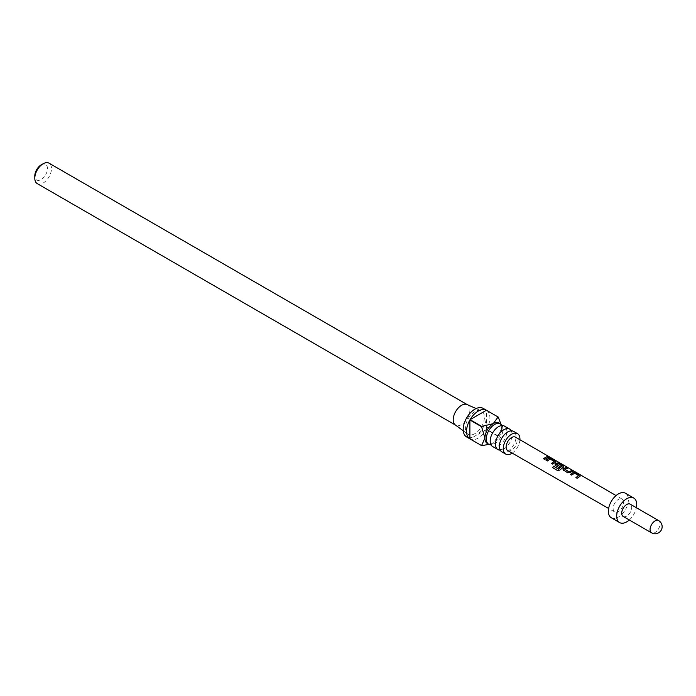 <?xml version="1.0" encoding="UTF-8"?>
<svg xmlns="http://www.w3.org/2000/svg" width="696" height="696" viewBox="0 0 696 696"><rect width="100%" height="100%" fill="white"/><g stroke="black" fill="none" stroke-linecap="round" stroke-linejoin="round"><path stroke-width="0.52" stroke-dasharray="3.48 2.61" d="M548.692 456.75L550.266 457.376M492.62 446.519A11.797 6.812 120 0 0 498.519 445.936A11.797 6.812 120 0 0 506.227 435.539A11.797 6.812 120 0 0 504.417 426.091M501.799 451.817A11.797 6.812 120 0 0 507.697 451.234A11.797 6.812 120 0 0 515.405 440.838A11.797 6.812 120 0 0 513.596 431.389M502.155 425.534A11.797 6.812 -60 0 1 502.712 431.868A11.797 6.812 -60 0 1 496.77 442.151A11.797 6.812 -60 0 1 494.647 443.7A11.797 6.812 -60 0 1 491.011 444.84M511.334 430.833A11.797 6.812 -60 0 1 511.891 437.166A11.797 6.812 -60 0 1 505.948 447.45A11.797 6.812 -60 0 1 503.826 448.998A11.797 6.812 -60 0 1 500.189 450.138M41.142 164.917A8.97 5.176 -60 0 1 47.476 168.58A8.97 5.176 -60 0 1 41.142 179.559A8.97 5.176 -60 0 1 34.8 175.897M37.245 183.614A11.797 6.812 120 0 0 43.143 183.031A11.797 6.812 120 0 0 50.852 172.634A11.797 6.812 120 0 0 49.042 163.177M483.155 408.361A16.513 9.535 -60 0 1 485.686 421.602A16.513 9.535 -60 0 1 474.898 436.148A16.513 9.535 -60 0 1 466.633 436.966M486.408 429.51L470.061 438.941A16.513 9.535 120 0 0 478.23 438.08A16.513 9.535 120 0 0 486.408 429.51L498.084 436.253L493.247 442.891A11.797 6.812 -60 0 1 487.348 443.474M467.068 404.55A11.797 6.812 -60 0 1 467.442 404.741A11.797 6.812 -60 0 1 469.252 414.198A11.797 6.812 -60 0 1 461.544 424.595A11.797 6.812 -60 0 1 455.645 425.178L455.462 425.073M474.898 433.651A13.45 7.76 -60 0 1 467.764 434.052A13.45 7.76 -60 0 1 466.224 423.159A13.45 7.76 -60 0 1 474.898 411.684A13.45 7.76 -60 0 1 481.188 410.805A13.45 7.76 -60 0 1 483.79 421.419A13.45 7.76 -60 0 1 474.898 433.651M623.625 502.468A7.43 4.289 120 0 0 622.085 499.067A7.43 4.289 120 0 0 616.36 501.05A7.43 4.289 120 0 0 613.115 508.532A7.43 4.289 120 0 0 614.655 511.943A7.43 4.289 120 0 0 620.38 509.942A7.43 4.289 120 0 0 623.625 502.468M507.732 450.564A7.734 4.472 120 0 0 513.692 448.485A7.734 4.472 120 0 0 517.067 440.699A7.734 4.472 120 0 0 515.475 437.158M611.288 517.763A14.155 8.169 120 0 0 622.198 513.97A14.155 8.169 120 0 0 628.375 499.719A14.155 8.169 120 0 0 625.443 493.238M623.172 516.449A7.082 4.089 120 0 0 628.627 514.553A7.082 4.089 120 0 0 631.716 507.428A7.082 4.089 120 0 0 630.245 504.182M629.297 519.982A14.155 8.169 120 0 0 636.379 507.723M499.145 423.046A11.797 6.812 -60 0 1 501.59 428.449A11.797 6.812 -60 0 1 493.247 442.891M519.921 439.741A11.797 6.812 -60 0 1 512.195 453.122M500.911 424.09L501.59 428.449L498.249 435.957A16.513 9.535 -60 0 1 498.084 436.253M498.249 435.957L486.574 429.215A16.513 9.535 120 0 0 486.574 410.344L498.249 417.078M486.574 429.215L486.574 410.344M548.639 457.333L544.69 459.56L543.376 458.69M554.207 461.665L550.162 459.238L547.361 461.109L546.047 460.239M555.652 462.118L555.599 461.37L555.625 462.327L552.815 464.284L551.51 463.414M557.957 470.783L559.906 470.009M560.002 470.122L563.76 467.042L563.734 466.085L563.786 466.833M560.028 466.729L558.992 467.86L555.338 465.641M555.399 465.781L554.921 465.085M562.203 466.303L558.183 463.667M558.157 463.875L556.609 464.65M572.747 471.314L570.189 472.723L567.91 473.045L563.473 470.357M563.534 470.496L563.055 469.809M567.571 468.312L564.882 469.443M578.593 475.812L574.557 473.384L571.747 475.264L570.433 474.402M580.046 476.264L579.994 475.516L580.012 476.473L577.21 478.439L575.897 477.569M658.607 520.565A7.082 4.089 -60 0 1 660.078 523.801A7.082 4.089 -60 0 1 656.989 530.926A7.082 4.089 -60 0 1 651.534 532.823M496.396 428.223L498.353 426.787L501.833 426.1C501.833 427.187 503.156 424.177 502.712 431.868M490.454 438.506C490.01 446.206 491.332 443.187 491.332 444.283L494.812 443.587L496.77 442.151M505.566 433.521L507.532 432.085L511.012 431.389C511.012 432.486 512.334 429.467 511.891 437.166M499.632 443.804C499.18 451.504 500.502 448.485 500.511 449.581L503.991 448.885L505.948 447.45M463.284 430.772L467.764 434.052M622.085 499.067L616.073 495.578M614.655 511.943L608.626 508.48M476.108 408.552L481.188 410.805M550.066 457.524L549.318 457.089"/><path stroke-width="1.04" d="M548.352 456.428L550.153 457.577M509.724 429.154L504.417 426.091A11.797 6.812 120 0 0 498.519 426.674A11.797 6.812 120 0 0 496.396 428.223A11.797 6.812 120 0 0 490.454 438.506A11.797 6.812 120 0 0 492.62 446.519L497.927 449.581A11.797 6.812 -60 0 1 496.118 440.133A11.797 6.812 -60 0 1 503.826 429.736A11.797 6.812 -60 0 1 509.724 429.154A11.797 6.812 -60 0 1 511.334 430.833M517.493 433.643L513.596 431.389A11.797 6.812 120 0 0 507.697 431.972A11.797 6.812 120 0 0 505.566 433.521A11.797 6.812 120 0 0 499.632 443.804A11.797 6.812 120 0 0 501.799 451.817L505.696 454.07A11.797 6.812 -60 0 1 503.887 444.622A11.797 6.812 -60 0 1 511.595 434.226A11.797 6.812 -60 0 1 517.493 433.643A11.797 6.812 -60 0 1 519.921 439.741M491.011 444.84A11.797 6.812 -60 0 1 488.749 444.283A11.797 6.812 -60 0 1 486.939 434.835A11.797 6.812 -60 0 1 494.647 424.438A11.797 6.812 -60 0 1 500.546 423.855A11.797 6.812 -60 0 1 502.155 425.534M34.8 178.211L34.8 175.897A8.97 5.176 -60 0 1 41.142 164.917L43.143 163.76A11.797 6.812 120 0 0 34.8 178.211A11.797 6.812 120 0 0 37.245 183.614L455.462 425.073M488.749 444.283L487.348 443.474A11.797 6.812 -60 0 1 484.903 438.08A11.797 6.812 -60 0 1 493.247 423.629L498.084 416.982L486.408 410.24A16.513 9.535 120 0 0 478.23 411.11A16.513 9.535 120 0 0 470.061 419.679L481.736 426.422L493.247 423.629A11.797 6.812 -60 0 1 499.145 423.046L500.546 423.855M490.645 444.031L481.736 445.684A16.513 9.535 -60 0 1 481.649 445.64L466.633 436.966A16.513 9.535 -60 0 1 464.102 423.733A16.513 9.535 -60 0 1 474.898 409.178A16.513 9.535 -60 0 1 483.155 408.361L498.171 417.035A16.513 9.535 -60 0 1 498.249 417.078L500.911 424.09M470.061 438.941L481.571 445.588L484.903 438.08L481.571 426.718L469.887 419.975A16.513 9.535 120 0 0 469.887 438.845L481.571 445.588A16.513 9.535 -60 0 0 481.649 445.64M455.645 425.178A11.797 6.812 -60 0 1 455.297 424.943A11.797 6.812 -60 0 1 453.94 415.39A11.797 6.812 -60 0 1 461.544 405.324A11.797 6.812 -60 0 1 467.068 404.55L476.108 408.552M512.195 453.122A11.797 6.812 -60 0 1 511.595 453.488A11.797 6.812 -60 0 1 505.696 454.07M500.189 450.138A11.797 6.812 -60 0 1 497.927 449.581M570.433 474.402L573.33 472.375L575.679 472.767L580.055 475.307L580.046 476.264L577.149 478.291L575.897 477.569L578.62 475.612L574.574 473.176L571.686 475.124L570.433 474.402M570.494 474.542L573.304 472.575L575.618 472.975L580.055 475.307L580.046 476.264M563.473 470.357L563.447 468.652L566.387 467.373L567.632 468.095L564.865 469.261L568.91 471.714L571.842 470.54L573.095 471.262L567.849 472.897L563.02 469.739M555.338 465.641L555.321 463.936L557.07 462.936L559.419 463.336L563.795 465.876L563.786 466.833L559.906 470.009L557.844 470.713L552.581 467.668L553.564 466.181L558.514 469.06L562.22 466.094L558.183 463.667L556.591 464.467L560.149 466.633L558.932 467.721L554.895 465.015M555.399 465.781L555.347 464.11L557.044 463.144L559.358 463.545L563.795 465.876L563.786 466.833M546.047 460.239L548.944 458.22L551.293 458.62L555.669 461.152L555.652 462.118L552.755 464.136L551.51 463.414L554.233 461.457L550.188 459.029L547.3 460.97L546.047 460.239M546.108 460.387L548.918 458.429L551.223 458.829L555.669 461.152L555.652 462.118M543.376 458.69L547.456 456.393L548.709 457.115L544.629 459.421L543.376 458.69M549.431 456.88L515.475 437.158A7.734 4.472 120 0 0 509.507 439.228A7.734 4.472 120 0 0 506.123 447.015A7.734 4.472 120 0 0 507.732 450.564L608.626 508.48M636.379 507.723A14.155 8.169 120 0 0 636.718 504.539A14.155 8.169 120 0 0 633.786 498.058L625.443 493.238A14.155 8.169 120 0 0 614.533 497.031A14.155 8.169 120 0 0 608.356 511.282A14.155 8.169 120 0 0 611.288 517.763L619.631 522.574A14.155 8.169 120 0 0 629.297 519.982M633.786 498.058A14.155 8.169 120 0 0 622.877 501.851A14.155 8.169 120 0 0 616.7 516.093A14.155 8.169 120 0 0 619.631 522.574M630.245 504.182A7.082 4.089 120 0 0 624.79 506.079A7.082 4.089 120 0 0 621.702 513.204A7.082 4.089 120 0 0 623.172 516.449L651.534 532.823A7.082 4.089 -60 0 1 650.064 529.578A7.082 4.089 -60 0 1 653.153 522.452A7.082 4.089 -60 0 1 658.607 520.565L630.245 504.182M467.26 404.637L49.042 163.177A11.797 6.812 120 0 0 43.143 163.76L41.142 164.917M469.887 438.845L469.887 419.975M486.408 410.24L470.061 419.679M543.437 458.838L547.456 456.393M547.395 456.602L548.639 457.333M548.605 456.967L549.77 457.35M551.571 463.553L554.233 461.457M555.599 461.37L555.625 462.327M557.957 470.783L552.702 467.729L553.651 466.294L558.514 469.06M563.734 466.085L563.76 467.042M560.176 466.816L556.591 464.467M558.601 469.174L562.22 466.094M563.534 470.496L563.447 468.652M564.865 469.261L568.937 471.888L571.842 470.54M571.781 470.757L573.034 471.479M563.473 468.826L566.387 467.373M566.318 467.59L567.571 468.312M575.957 477.708L578.62 475.612M579.994 475.516L580.012 476.473M455.297 424.943L463.284 430.772M616.073 495.578L550.197 457.324M651.534 532.823A7.082 7.082 0 0 0 661.2 530.23A7.082 7.082 0 0 0 658.607 520.565"/></g></svg>
